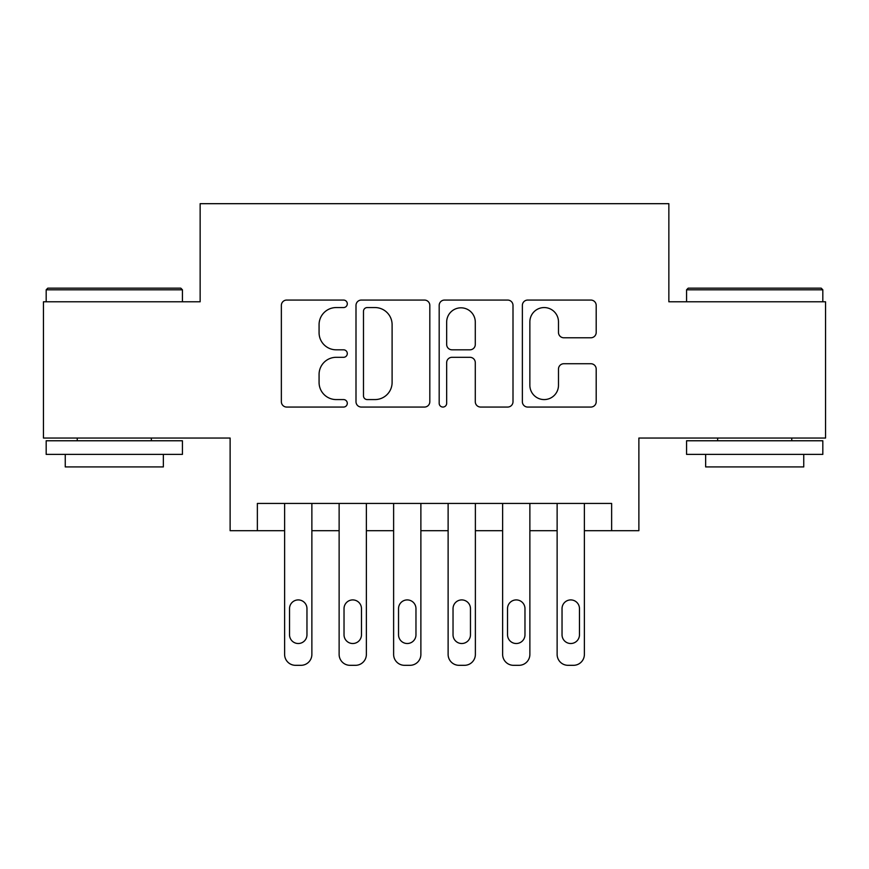 <?xml version="1.0" encoding="UTF-8"?>
<svg xmlns="http://www.w3.org/2000/svg" width="869" height="869" viewBox="0 0 869 869"><rect width="100%" height="100%" fill="white"/><g stroke="black" fill="none" stroke-linecap="round" stroke-linejoin="round"><path stroke-width="1.3" d="M347.296 303.813A3.748 3.748 0 0 0 343.559 300.066L286.716 300.066A5.344 5.344 0 0 0 281.36 305.421L281.36 401.717A5.344 5.344 0 0 0 286.716 407.061L343.559 407.061A3.748 3.748 0 0 0 347.296 403.314A3.748 3.748 0 0 0 343.559 399.577L336.194 399.577A17.119 17.119 0 0 1 319.075 382.458L319.075 374.43A17.119 17.119 0 0 1 336.194 357.311L343.559 357.311A3.748 3.748 0 0 0 347.296 353.564A3.748 3.748 0 0 0 343.559 349.816L336.194 349.816A17.119 17.119 0 0 1 319.075 332.697L319.075 324.68A17.119 17.119 0 0 1 336.194 307.561L343.559 307.561A3.748 3.748 0 0 0 347.296 303.813M590.844 337.78A5.344 5.344 0 0 0 596.199 332.436L596.199 305.421A5.344 5.344 0 0 0 590.844 300.066L527.722 300.066A5.344 5.344 0 0 0 522.367 305.421L522.367 401.717A5.344 5.344 0 0 0 527.722 407.061L590.844 407.061A5.344 5.344 0 0 0 596.199 401.717L596.199 369.075A5.344 5.344 0 0 0 590.844 363.731L563.829 363.731A5.344 5.344 0 0 0 558.485 369.075L558.485 385.26A14.306 14.306 0 0 1 544.168 399.577A14.306 14.306 0 0 1 529.862 385.26L529.862 321.867A14.306 14.306 0 0 1 544.168 307.561A14.306 14.306 0 0 1 558.485 321.867L558.485 332.436A5.344 5.344 0 0 0 563.829 337.78L590.844 337.78M611.635 530.698L638.878 530.698L638.878 438.041L825.55 438.041L825.55 301.793L668.858 301.793L668.858 203.683L200.142 203.683L200.142 301.793L43.45 301.793L43.45 438.041L230.122 438.041L230.122 530.698L284.619 530.698L284.619 654.411A10.895 10.895 0 0 0 295.525 665.317L300.967 665.317A10.895 10.895 0 0 0 311.873 654.411L311.873 530.698L339.127 530.698L339.127 654.411A10.895 10.895 0 0 0 350.022 665.317L355.475 665.317A10.895 10.895 0 0 0 366.37 654.411L366.37 530.698L393.624 530.698L393.624 654.411A10.895 10.895 0 0 0 404.519 665.317L409.972 665.317A10.895 10.895 0 0 0 420.878 654.411L420.878 530.698L448.122 530.698L448.122 654.411A10.895 10.895 0 0 0 459.028 665.317L464.481 665.317A10.895 10.895 0 0 0 475.376 654.411L475.376 530.698L502.63 530.698L502.63 654.411A10.895 10.895 0 0 0 513.525 665.317L518.978 665.317A10.895 10.895 0 0 0 529.873 654.411L529.873 530.698L557.127 530.698L557.127 654.411A10.895 10.895 0 0 0 568.033 665.317L573.475 665.317A10.895 10.895 0 0 0 584.381 654.411L584.381 530.698L611.635 530.698L611.635 503.444L257.365 503.444L257.365 530.698M429.818 305.421A5.344 5.344 0 0 0 424.474 300.066L361.341 300.066A5.344 5.344 0 0 0 355.997 305.421L355.997 401.717A5.344 5.344 0 0 0 361.341 407.061L424.474 407.061A5.344 5.344 0 0 0 429.818 401.717L429.818 305.421M444.526 300.066L507.659 300.066A5.344 5.344 0 0 1 513.003 305.421L513.003 401.717A5.344 5.344 0 0 1 507.659 407.061L480.644 407.061A5.344 5.344 0 0 1 475.289 401.717L475.289 362.655A5.344 5.344 0 0 0 469.944 357.311L452.021 357.311A5.344 5.344 0 0 0 446.666 362.655L446.666 403.314A3.748 3.748 0 0 1 442.929 407.061A3.748 3.748 0 0 1 439.182 403.314L439.182 305.421A5.344 5.344 0 0 1 444.526 300.066M367.229 307.561A3.748 3.748 0 0 0 363.481 311.298L363.481 395.829A3.748 3.748 0 0 0 367.229 399.577L374.984 399.577A17.119 17.119 0 0 0 392.104 382.458L392.104 324.68A17.119 17.119 0 0 0 374.984 307.561L367.229 307.561M475.289 322.138A14.306 14.306 0 0 0 460.983 307.822A14.306 14.306 0 0 0 446.666 322.138L446.666 344.472A5.344 5.344 0 0 0 452.021 349.816L469.944 349.816A5.344 5.344 0 0 0 475.289 344.472L475.289 322.138M311.873 503.444L311.873 654.411M284.619 503.444L284.619 654.411M306.963 634.794A8.723 8.723 0 0 1 298.241 643.516A8.723 8.723 0 0 1 289.529 634.794L289.529 608.637A8.723 8.723 0 0 1 298.241 599.914A8.723 8.723 0 0 1 306.963 608.637L306.963 634.794M295.525 665.317L300.967 665.317M47.806 288.16L180.795 288.16L182.425 289.801L46.176 289.801L47.806 288.16M114.306 454.389L46.176 454.389L46.176 440.768L182.425 440.768L182.425 454.389L114.306 454.389M163.35 454.389L163.35 466.925L65.251 466.925L65.251 454.389M688.205 288.16L821.194 288.16L822.824 289.801L686.575 289.801L688.205 288.16M754.694 454.389L686.575 454.389L686.575 440.768L822.824 440.768L822.824 454.389L754.694 454.389M803.749 454.389L803.749 466.925L705.65 466.925L705.65 454.389M366.37 503.444L366.37 654.411M339.127 503.444L339.127 654.411M361.471 634.794A8.723 8.723 0 0 1 352.749 643.516A8.723 8.723 0 0 1 344.026 634.794L344.026 608.637A8.723 8.723 0 0 1 352.749 599.914A8.723 8.723 0 0 1 361.471 608.637L361.471 634.794M350.022 665.317L355.475 665.317M420.878 503.444L420.878 654.411M393.624 503.444L393.624 654.411M415.969 634.794A8.723 8.723 0 0 1 407.246 643.516A8.723 8.723 0 0 1 398.534 634.794L398.534 608.637A8.723 8.723 0 0 1 407.246 599.914A8.723 8.723 0 0 1 415.969 608.637L415.969 634.794M404.519 665.317L409.972 665.317M475.376 503.444L475.376 654.411M448.122 503.444L448.122 654.411M470.466 634.794A8.723 8.723 0 0 1 461.754 643.516A8.723 8.723 0 0 1 453.031 634.794L453.031 608.637A8.723 8.723 0 0 1 461.754 599.914A8.723 8.723 0 0 1 470.466 608.637L470.466 634.794M459.028 665.317L464.481 665.317M529.873 503.444L529.873 654.411M502.63 503.444L502.63 654.411M524.974 634.794A8.723 8.723 0 0 1 516.251 643.516A8.723 8.723 0 0 1 507.529 634.794L507.529 608.637A8.723 8.723 0 0 1 516.251 599.914A8.723 8.723 0 0 1 524.974 608.637L524.974 634.794M513.525 665.317L518.978 665.317M584.381 503.444L584.381 654.411M557.127 503.444L557.127 654.411M579.471 634.794A8.723 8.723 0 0 1 570.759 643.516A8.723 8.723 0 0 1 562.037 634.794L562.037 608.637A8.723 8.723 0 0 1 570.759 599.914A8.723 8.723 0 0 1 579.471 608.637L579.471 634.794M568.033 665.317L573.475 665.317M46.176 301.793L46.176 289.801M77.243 440.768L77.243 438.041M151.358 440.768L151.358 438.041M182.425 301.793L182.425 289.801M686.575 301.793L686.575 289.801M717.642 440.768L717.642 438.041M791.757 440.768L791.757 438.041M822.824 301.793L822.824 289.801"/></g></svg>
